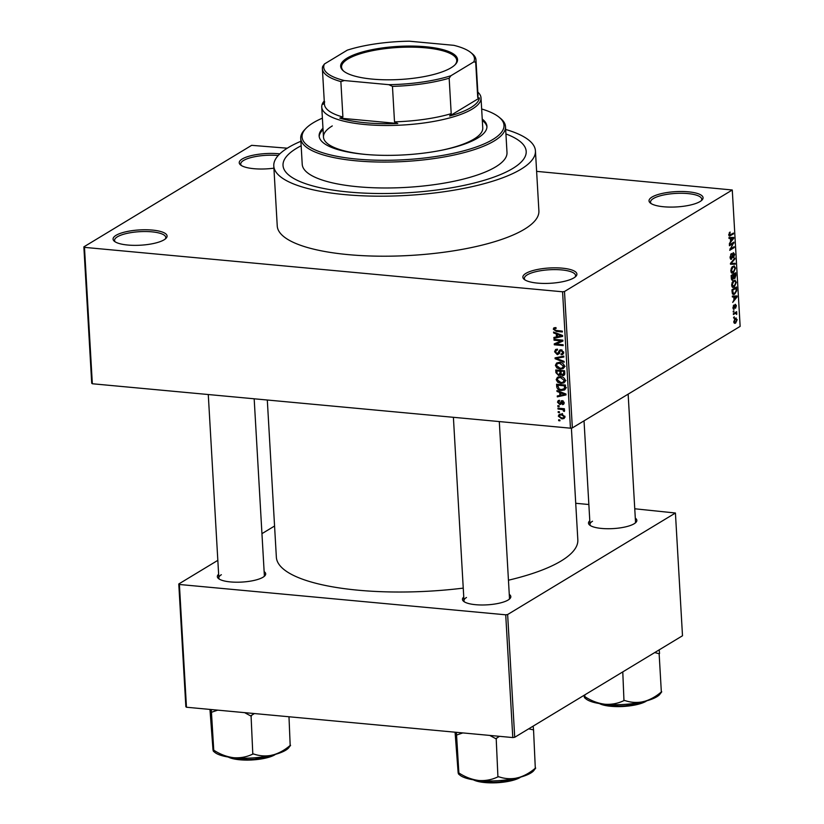 <?xml version="1.0" encoding="UTF-8"?>
<svg xmlns="http://www.w3.org/2000/svg" width="824" height="824" viewBox="0 0 824 824"><rect width="100%" height="100%" fill="white"/><g stroke="black" fill="none" stroke-linecap="round" stroke-linejoin="round"><path stroke-width="1.24" d="M273.908 168.168A27.068 7.663 176.7 0 1 240.567 164.965A27.068 7.663 176.7 0 1 242.215 158.991A27.068 7.663 176.7 0 1 279.82 153.872M278.213 155.52A25.637 7.251 -3.3 0 0 243.564 160.464A25.637 7.251 -3.3 0 0 240.732 164.058A25.637 7.251 -3.3 0 0 241.381 165.542M700.081 201.53A27.068 7.663 176.7 0 1 673.908 207.051A27.068 7.663 176.7 0 1 650.363 203.044A27.068 7.663 176.7 0 1 652.021 197.06A27.068 7.663 176.7 0 1 686.052 191.642A27.068 7.663 176.7 0 1 701.996 200.067A27.068 7.663 176.7 0 1 700.081 201.53M701.245 200.726A25.637 7.251 -3.3 0 0 701.729 199.181A25.637 7.251 -3.3 0 0 681.953 193.28A25.637 7.251 -3.3 0 0 653.36 198.543A25.637 7.251 -3.3 0 0 650.538 202.138A25.637 7.251 -3.3 0 0 651.187 203.621M573.916 277.863A27.068 7.663 176.7 0 1 547.744 283.394A27.068 7.663 176.7 0 1 524.198 279.377A27.068 7.663 176.7 0 1 525.856 273.403A27.068 7.663 176.7 0 1 559.887 267.975A27.068 7.663 176.7 0 1 575.832 276.401A27.068 7.663 176.7 0 1 573.916 277.863M575.08 277.07A25.637 7.251 -3.3 0 0 575.564 275.525A25.637 7.251 -3.3 0 0 555.788 269.613A25.637 7.251 -3.3 0 0 527.195 274.876A25.637 7.251 -3.3 0 0 524.373 278.471A25.637 7.251 -3.3 0 0 525.022 279.954M164.12 239.794A27.068 7.663 176.7 0 1 137.938 245.315A27.068 7.663 176.7 0 1 114.402 241.298A27.068 7.663 176.7 0 1 116.05 235.324A27.068 7.663 176.7 0 1 150.081 229.906A27.068 7.663 176.7 0 1 166.026 238.321A27.068 7.663 176.7 0 1 164.12 239.794M165.284 238.991A25.637 7.251 -3.3 0 0 165.758 237.446A25.637 7.251 -3.3 0 0 145.982 231.534A25.637 7.251 -3.3 0 0 117.399 236.807A25.637 7.251 -3.3 0 0 114.567 240.392A25.637 7.251 -3.3 0 0 115.216 241.875M264.144 571.609A24.215 6.85 176.7 0 1 264.731 575.924A24.215 6.85 176.7 0 1 263.021 577.233A24.215 6.85 176.7 0 1 239.599 582.177A24.215 6.85 176.7 0 1 218.535 578.582A24.215 6.85 176.7 0 1 218.638 574.235M221.357 574.719A22.794 6.448 -3.3 0 0 218.844 577.912A22.794 6.448 -3.3 0 0 219.369 579.159M635.294 518.131A24.215 6.85 176.7 0 1 635.891 522.437A24.215 6.85 176.7 0 1 634.181 523.745A24.215 6.85 176.7 0 1 610.759 528.699A24.215 6.85 176.7 0 1 589.696 525.104A24.215 6.85 176.7 0 1 589.788 520.747M592.518 521.231A22.794 6.448 -3.3 0 0 590.005 524.424A22.794 6.448 -3.3 0 0 590.53 525.681M509.263 594.382A24.215 6.85 176.7 0 1 509.86 598.698A24.215 6.85 176.7 0 1 508.151 600.006A24.215 6.85 176.7 0 1 484.718 604.95A24.215 6.85 176.7 0 1 463.665 601.355A24.215 6.85 176.7 0 1 463.757 597.009M466.487 597.493A22.794 6.448 -3.3 0 0 463.974 600.686A22.794 6.448 -3.3 0 0 464.499 601.932M300.894 141.275A131.047 37.08 -3.3 0 0 288.246 147.599A131.047 37.08 -3.3 0 0 273.784 165.954A131.047 37.08 -3.3 0 0 374.868 196.153A131.047 37.08 -3.3 0 0 520.974 169.229A131.047 37.08 -3.3 0 0 535.435 150.874A131.047 37.08 -3.3 0 0 505.668 129.461M273.784 165.954L277.245 225.972A131.047 37.08 -3.3 0 0 378.329 256.171A131.047 37.08 -3.3 0 0 524.435 229.237A131.047 37.08 -3.3 0 0 538.896 210.882L535.435 150.874M508.449 580.209A150.988 42.724 -3.3 0 0 561.175 560.948A150.988 42.724 -3.3 0 0 577.83 539.802L571.393 428.047M296.465 148.372A121.787 34.464 -3.3 0 0 283.023 165.428A121.787 34.464 -3.3 0 0 376.97 193.496A121.787 34.464 -3.3 0 0 512.755 168.467A121.787 34.464 -3.3 0 0 526.196 151.4A121.787 34.464 -3.3 0 0 505.926 133.952A121.787 34.464 -3.3 0 1 526.196 151.4A121.787 34.464 -3.3 0 1 512.755 168.467A121.787 34.464 -3.3 0 1 376.97 193.496A121.787 34.464 -3.3 0 1 283.023 165.428A121.787 34.464 -3.3 0 1 296.465 148.372A121.787 34.464 -3.3 0 1 301.151 145.766A121.787 34.464 -3.3 0 0 296.465 148.372M83.863 246.86L84.47 247.365L92.34 383.757L91.722 383.253L83.863 246.86L251.65 145.333L287.277 148.196M536.62 171.361L732.279 189.994L564.491 291.511L572.35 427.903L570.445 428.181L562.576 291.789L564.491 291.511M558.312 416.141L559.228 414.379L561.505 414.029L564.976 416.759L564.049 418.53L561.855 418.87L558.312 416.141L559.496 415.42M558.013 409.023L557.961 408.158L564.399 408.756L564.45 409.621L563.42 409.528L564.625 410.661L564.327 411.454L562.679 409.621L558.013 409.023L559.249 408.271M559.62 401.154L558.425 402.349L559.496 403.606L562.226 400.66L564.172 402.781L563.503 404.388L562.452 404.625L563.255 402.73L562.401 401.535L560.804 404.306L559.702 404.491L557.508 402.205L558.209 400.598L559.455 400.279L559.62 401.154L558.868 401.339L559.568 400.907M559.496 403.606L561.638 402.493M561.257 400.855L562.226 400.66M562.287 403.75L564.09 402.225M563.255 401.02L561.886 401.762M556.725 386.765L556.581 384.221L565.439 385.045L565.491 388.835L564.584 389.968L561.391 390.463C558.888 390.463 557.333 389.227 556.725 386.765L557.724 386.168M561.381 374.189L558.672 375.538L555.912 372.654L555.757 369.966L564.615 370.79L564.77 373.488L563.987 375.394L562.679 375.662L560.773 374.549L560.166 375.27M555.108 358.728L555.067 357.873L563.771 356.123L563.822 357.019L556.118 358.347L564.069 361.365L564.121 362.272L555.108 358.728L557.24 357.441M554.047 340.209L553.996 339.334L562.854 340.158L562.905 341.084L556.015 344.092L563.111 344.751L563.163 345.617L554.305 344.793L554.253 343.866L561.134 340.868L554.047 340.209L555.283 339.457M553.924 327.818L555.942 327.561L556.107 328.436L554.336 329.312L555.057 330.311L562.329 331.114L562.38 331.979L556.365 331.423L553.295 329.178L553.893 327.849M555.994 327.808L554.336 329.312M92.34 383.757L570.445 428.181M84.47 247.365L562.576 291.789M553.625 332.937L553.574 332.021L562.576 335.481L562.627 336.398L553.934 338.345L553.883 337.438L556.488 336.934L556.313 333.926L553.625 332.937L554.521 332.391M557.251 353.826L559.805 349.994L561.103 349.737L563.668 352.435L562.761 354.485L561.175 354.804L561.01 353.929L562.092 353.702L562.638 352.363L561.123 350.602L560.238 350.797L559.352 353.568L557.323 354.691L554.593 351.745L555.623 349.5L557.415 349.149L557.58 350.035L556.375 350.293L555.634 351.92L557.251 353.826L559.599 352.713M562.112 350.015L560.238 350.797M556.622 363.003L559.609 362.426C562.112 362.478 563.729 363.734 564.461 366.216L563.204 368.606L560.104 369.131L556.88 367.978L555.386 365.362L556.622 363.003M557.446 377.258L560.433 376.692C562.936 376.733 564.553 378 565.285 380.472L564.028 382.861L560.928 383.397L557.704 382.233L556.2 379.627L557.446 377.258M557.003 391.462L556.952 390.545L565.954 394.006L566.006 394.923L557.312 396.869L557.261 395.963L559.856 395.458L559.692 392.451L557.003 391.462L557.899 390.916M557.869 406.541L557.817 405.676L559.084 405.789L559.136 406.654L557.869 406.541L559.084 405.81M558.209 412.494L558.167 411.629L559.424 411.743L559.475 412.608L558.209 412.494L559.424 411.753M558.682 420.673L558.631 419.807L559.898 419.931L559.949 420.796L558.682 420.673L559.898 419.941M734.256 317.631L733.607 318.023L734.205 316.766L734.256 317.631L733.576 317.57M735.121 313.511L733.401 314.552L733.35 313.687L736.666 311.678L736.697 314.48L735.801 313.264L733.834 313.398M736.234 313.862L734.277 313.12L735.873 313.264M733.906 311.678L733.257 312.069L733.206 311.204L733.865 310.813L733.906 311.678L733.236 311.616M733.35 309.154L734.143 309.227L732.948 307.774L733.896 305.014L733.432 307.548L734.009 308.413L735.317 304.283L736.378 305.663L735.544 308.248L735.441 305.107L733.71 309.35M732.938 307.507L734.009 308.413M735.904 305.982L734.761 305.045M733.793 296.918L732.392 296.99L732.34 296.074L737.037 295.96L737.099 296.877L732.701 302.398L733.968 299.915L733.793 296.918L732.381 296.784M731.65 285.197L732.217 282.282L734.957 280.098L736.316 282.385L734.174 287.143L732.485 287.267L731.65 285.197M733.041 287.473L732.485 287.267M730.826 270.942L731.393 268.016L734.133 265.843L735.502 268.119L733.35 272.878L731.671 273.012L730.826 270.942M732.217 273.218L731.671 273.012M728.921 235.664L730.373 235.798L728.735 234.758L730.054 232.018L729.673 235.201L733.411 233.058L733.463 233.934L729.446 236.107M728.735 234.418L729.631 235.201M732.279 189.994L740.137 326.386L572.35 427.903M730.414 238.393L729.013 238.466L728.962 237.549L733.669 237.436L733.721 238.352L729.322 243.873L730.589 241.391L730.414 238.393L729.003 238.26M733.082 243.533L729.436 245.737L729.384 244.872L733.937 242.112L730.548 248.91L734.205 246.706L734.256 247.571L729.704 250.321L733.082 243.533L731.794 243.41M730.589 259.148L731.516 259.23L730.043 257.325L731.413 253.524L730.579 257.078L731.454 258.365L733.319 252.628L734.699 254.348L733.494 257.778L734.174 254.688L733.35 253.504L732.896 254.06L732.526 257.263L731.032 259.364M730.188 258.355L731.454 258.365M732.691 253.339L733.618 253.432L732.649 253.442M735.214 264.226L730.507 264.257L730.455 263.402L734.854 258.077L734.905 258.973L731.012 263.453L735.163 263.32L735.214 264.226L730.476 263.783M731.733 279.923L732.794 280.016L731.31 278.182L731.146 275.494L735.698 272.744L735.863 275.432L734.854 278.512L733.844 278.151L732.217 280.181M734.04 278.44L733.381 278.11M734.606 294.189L733.381 294.57L732.124 292.293L731.97 289.749L736.522 286.999L736.656 290.851L734.606 294.189L732.485 293.993M734.071 322.936L735.647 323.08L733.751 321.721L735.327 318.26L737.181 319.64L735.647 323.08L734.709 323.368M735.327 318.26L736.223 317.982M186.471 707.239L185.853 706.724L178.777 583.979L179.395 584.484L186.471 707.239L512.796 737.562L505.72 614.807L507.636 614.529L514.712 737.284L512.796 737.562M179.395 584.484L505.72 614.807M507.636 614.529L675.423 513.012L682.499 635.757L514.712 737.284M575.729 503.289L588.861 504.515M634.758 508.779L675.423 513.012M274.567 526.021L261.95 533.653M217.835 560.341L178.777 583.979M267.306 400.021L276.359 557.189A150.988 42.724 -3.3 0 0 463.243 588.12M509.098 599.367A22.794 6.448 -3.3 0 0 509.479 598.059L499.303 421.569M263.968 576.594A22.794 6.448 -3.3 0 0 264.349 575.286L254.173 398.795M635.129 523.106A22.794 6.448 -3.3 0 0 635.51 521.808L628.146 394.15M729.23 232.77L730.157 232.852M732.176 233.81L733.463 233.934M733.175 238.301L733.721 238.352M732.34 238.373L730.97 238.363L731.104 240.773L733.226 238.249L728.993 238.054M729.003 238.177L730.97 238.363M728.983 237.858L733.226 238.249M730.548 240.721L731.104 240.773M732.618 242.915L733.988 243.039M729.961 248.858L730.548 248.91M732.969 247.447L734.256 247.571M730.682 254.276L731.527 254.358M730.033 257.026L730.579 257.078M734.133 254.286L734.699 254.348M734.174 258.911L734.905 258.973M730.455 263.402L731.012 263.453M734.926 268.068L735.502 268.119M731.341 272.692L733.35 272.878M734.967 268.449L733.988 266.76L732.948 267.089L731.362 270.612L733.319 272.002L734.967 268.449M732.021 267.007L732.948 267.089M731.063 272.178L733.319 272.002M730.816 270.56L731.362 270.612M735.307 275.381L735.863 275.432M735.224 273.928L733.865 274.752L734.05 277.266L734.73 277.698L735.224 273.928L733.937 273.815M732.577 274.629L733.865 274.752M733.442 277.214L734.73 277.698M733.329 275.072L731.733 276.04L731.949 278.749L732.742 279.151L733.329 275.072L732.042 274.959M731.176 275.988L731.733 276.04M731.351 278.687L732.742 279.151M731.29 277.832L731.836 277.884M735.75 282.333L736.316 282.385M732.165 286.948L734.174 287.143M735.791 282.704L734.812 281.025L733.772 281.344L732.186 284.877L734.133 286.268L735.791 282.704M732.845 281.262L733.772 281.344M731.887 286.433L734.133 286.268M731.64 284.826L732.186 284.877M736.141 290.81L736.656 290.851M736.038 288.194L732.557 290.295L733.473 293.643L732.299 293.54L734.565 293.313L736.11 291.016L736.038 288.194L734.761 288.07M732 290.244L732.557 290.295M732.093 291.809L732.649 291.861M736.543 296.825L737.099 296.877M735.708 296.897L734.339 296.887L734.483 299.297L736.594 296.774L732.371 296.578M732.371 296.702L734.339 296.887M732.351 296.372L736.594 296.774M733.926 299.246L734.483 299.297M733.298 305.786L733.999 305.848M734.627 305.498L735.183 305.549M735.43 312.43L736.718 312.553M734.895 312.749L736.182 312.873M736.151 313.481L736.831 313.553M736.666 319.599L737.181 319.64M736.707 319.908L735.379 319.125L734.225 321.453L735.564 322.225L736.707 319.908M734.689 318.775L736.069 318.909L734.472 319.043M733.844 322.349L735.564 322.225M555.922 327.859L553.295 329.178M557.498 336.563L556.87 336.697M556.179 336.995L553.934 338.345M557.477 336.326L556.488 336.934M557.179 333.411L556.313 333.926M559.99 335.368L557.364 334.317L557.508 336.738L561.69 335.924L559.99 335.368L560.876 334.832M558.209 333.802L557.364 334.317M562.473 335.45L561.69 335.924M562.874 340.662L556.015 344.092M557.385 343.268L554.305 344.793M562.37 340.116L561.134 340.868M555.757 351.045L554.593 351.745M557.199 349.788L557.292 349.149M563.595 353.341L561.175 354.804M563.575 351.797L562.638 352.363M559.403 353.434L557.323 354.691M557.807 357.328L556.118 358.347M564.203 367.556L563.008 367.586M561.659 368.194L560.104 369.131M557.663 367.504L556.88 367.978M556.519 364.682L555.386 365.362M557.992 363.291L558.239 362.447M564.358 365.557L563.431 366.124L559.651 363.291L557.385 363.662L556.416 365.454L560.083 368.266L562.061 368.091L565.099 366.32M560.784 362.612L559.651 363.291M562.061 368.091L563.431 366.124M564.708 374.436L562.679 375.662M561.257 373.972L558.672 375.538M561.257 373.962L560.619 373.849M564.625 370.954L560.99 371.315L561.216 373.859L562.483 374.786L564.78 373.746M562.226 370.563L560.99 371.315M562.483 374.786L563.719 373.066L563.626 371.562M561.185 370.47L559.949 371.212L556.849 370.924L557.117 373.674L558.61 374.673L561.134 373.529M558.085 370.182L556.849 370.924M561.041 372.324L560.052 372.932L559.949 371.212M558.61 374.673L560.052 372.932M565.027 381.811L563.832 381.842M562.483 382.46L560.928 383.397M558.487 381.759L557.704 382.233M557.343 378.937L556.2 379.627M558.816 377.557L559.063 376.702M565.182 379.823L564.255 380.379L560.475 377.557L558.209 377.917L557.24 379.72L560.907 382.532L562.885 382.346L565.923 380.575M561.607 376.867L560.475 377.557M562.885 382.346L564.255 380.379M565.47 388.907L564.368 388.918M562.844 389.587L561.391 390.463M564.45 385.817L557.673 385.189L559.177 389.052L561.36 389.598L564.44 388.578L564.45 385.817L565.449 385.22M558.909 384.437L557.673 385.189M565.532 386.755L564.543 387.352M565.594 387.877L563.832 389.247L566.428 387.671M560.866 395.077L560.248 395.221M559.548 395.52L557.312 396.869M560.856 394.851L559.856 395.458M560.547 391.936L559.692 392.451M563.359 393.893L560.742 392.842L560.876 395.252L565.058 394.449L563.359 393.893L564.244 393.357M561.587 392.327L560.742 392.842M565.851 393.965L565.058 394.449M558.682 401.494L557.508 402.205M562.668 401.865L563.019 400.876M564.069 403.647L562.452 404.625M561.36 403.492L559.702 404.491M564.409 408.931L563.42 409.528M564.574 410.414L563.4 411.125M564.275 410.022L563.472 410.507M564.141 408.725L562.679 409.621M562.586 408.58L561.35 409.332M564.945 417.325L561.855 418.87M564.059 416.656L561.556 414.905L559.836 415.131L559.228 416.254L561.741 418.005L563.462 417.758L564.873 416.161M562.648 414.235L561.556 414.905M372.376 79.114A58.545 16.562 176.7 0 1 343.536 71.039A58.545 16.562 176.7 0 1 361.19 52.324A58.545 16.562 176.7 0 1 425.833 46.772A58.545 16.562 176.7 0 1 455.229 64.602A58.545 16.562 176.7 0 1 372.376 79.114M454.827 64.993A57.69 16.326 -3.3 0 0 456.743 60.44A57.69 16.326 -3.3 0 0 425.493 47.823A57.69 16.326 -3.3 0 0 341.558 67.084A57.69 16.326 -3.3 0 0 343.989 71.389M344.35 80.546L340.868 81.586A76.92 21.764 176.7 0 1 322.39 68.732L324.44 104.195A76.92 21.764 -3.3 0 0 342.908 117.039L339.807 118.11A78.342 22.166 -3.3 0 0 365.537 122.776A78.342 22.166 -3.3 0 0 397.765 123.497L394.511 121.839A76.92 21.764 -3.3 0 0 451.202 113.671L449.647 116.019A78.342 22.166 -3.3 0 0 479.444 97.994L477.735 97.613A76.92 21.764 -3.3 0 0 478.013 95.337L475.973 59.874A76.92 21.764 176.7 0 1 475.685 62.15L473.779 61.903A75.489 21.362 -3.3 0 0 470.751 52.499A75.489 21.362 -3.3 0 0 453.849 45.33L409.384 41.2A75.489 21.362 -3.3 0 0 347.295 50.151L324.429 63.984A75.489 21.362 -3.3 0 0 344.35 80.546L388.815 84.676A75.489 21.362 -3.3 0 0 450.913 75.736L473.779 61.903M477.827 92.103A79.763 22.567 176.7 0 1 481.02 97.901A79.763 22.567 176.7 0 1 364.96 124.527A79.763 22.567 176.7 0 1 321.751 107.089A79.763 22.567 176.7 0 1 324.254 100.95M339.807 118.11L397.765 123.497M324.275 101.352A78.342 22.166 -3.3 0 0 323.163 104.267L324.718 101.919M449.647 116.019L479.444 97.994M394.511 121.839L392.461 86.376L388.815 84.676M342.908 117.039L340.868 81.586M450.913 75.736L449.162 78.208A76.92 21.764 176.7 0 1 392.461 86.376M451.202 113.671L449.162 78.208M477.735 97.613L475.685 62.15M322.39 68.732A76.92 21.764 176.7 0 1 322.678 66.456L324.429 63.984M470.751 52.499L472.183 53.663A76.92 21.764 176.7 0 1 475.973 59.874M322.967 128.256A84.038 23.783 -3.3 0 0 319.135 135.97A84.038 23.783 -3.3 0 0 383.963 155.345A84.038 23.783 -3.3 0 0 477.663 138.072A84.038 23.783 -3.3 0 0 486.933 126.299A84.038 23.783 -3.3 0 0 482.236 119.068M323.049 129.615A84.038 23.783 -3.3 0 0 319.207 136.65M322.39 118.162A101.136 28.613 -3.3 0 0 313.233 122.797A101.136 28.613 -3.3 0 0 306.075 128.266A101.136 28.613 -3.3 0 0 365.671 159.743A101.136 28.613 -3.3 0 0 492.834 139.483A101.136 28.613 -3.3 0 0 499.014 117.142A101.136 28.613 -3.3 0 0 481.659 108.984M499.014 117.142L500.446 118.316A102.557 29.025 176.7 0 1 505.503 126.597A102.557 29.025 176.7 0 1 494.184 140.966A102.557 29.025 176.7 0 1 379.833 162.04A102.557 29.025 176.7 0 1 300.729 138.401A102.557 29.025 176.7 0 1 304.787 129.595L306.075 128.266M300.729 138.401L302.223 164.316A102.557 29.025 -3.3 0 0 381.337 187.954A102.557 29.025 -3.3 0 0 495.677 166.87A102.557 29.025 -3.3 0 0 506.997 152.512L505.503 126.597M481.02 97.901L482.751 127.905A79.763 22.567 176.7 0 1 473.944 139.081A79.763 22.567 176.7 0 1 442.292 150.102M366.216 154.49A79.763 22.567 176.7 0 1 323.482 137.093A79.763 22.567 176.7 0 1 332.288 125.918M486.943 126.978A84.038 23.783 -3.3 0 0 482.318 120.438M654.72 652.567L659.138 653.731A44.239 12.514 -3.3 0 0 659.355 653.607A44.239 12.514 -3.3 0 0 659.561 653.484L659.179 649.868M584.803 694.869L584.896 696.805C584.762 698.33 584.515 698.113 584.154 696.177L584.02 695.343M584.896 696.805C584.762 698.33 584.515 698.113 584.154 696.177M622.779 671.9L623.964 700.585C618.093 703.449 611.769 704.674 604.991 704.252C598.173 703.408 591.642 700.987 585.39 697.001L584.927 696.96M659.138 653.731L661.342 691.923C655.842 696.682 649.879 699.937 643.42 701.677C637.024 702.985 630.844 702.604 624.88 700.524L624.438 700.627M584.587 697.774L586.008 698.937A38.532 10.908 -3.3 0 0 604.991 704.252A38.532 10.908 -3.3 0 0 643.42 701.677A38.532 10.908 -3.3 0 0 659.53 694.694L661.744 691.83M528.678 728.828L533.55 729.889L535.301 768.184C529.811 772.943 523.837 776.198 517.39 777.938A38.532 10.908 -3.3 0 0 530.769 773.046A38.532 10.908 -3.3 0 0 533.499 770.955L535.703 768.092M489.765 735.42L495.729 738.654L499.54 736.326M496.202 738.695L497.923 776.847C492.062 779.71 485.738 780.925 478.96 780.513C472.142 779.669 465.601 777.248 459.359 773.262L458.865 773.067C458.731 774.581 458.484 774.375 458.123 772.428L455.075 732.196M458.556 774.035L459.977 775.199A38.532 10.908 -3.3 0 0 478.96 780.513A38.532 10.908 176.7 0 0 517.39 777.938C510.993 779.246 504.813 778.865 498.85 776.785L498.396 776.888M533.55 729.889L533.149 726.129M458.865 773.067C458.731 774.581 458.484 774.375 458.123 772.428M456.393 732.32L458.886 773.221M456.681 735.029L462.81 732.917M495.729 738.654A44.239 12.514 -3.3 0 0 496.645 738.592M288.987 716.767L290.182 745.411C284.692 750.17 278.718 753.424 272.27 755.165A38.532 10.908 -3.3 0 0 285.65 750.262A38.532 10.908 -3.3 0 0 288.379 748.182L290.584 745.318M244.635 712.647L250.599 715.881L254.41 713.553M251.073 715.922L252.803 754.073C246.932 756.937 240.608 758.152 233.831 757.73C227.012 756.885 220.482 754.475 214.24 750.489L213.735 750.293C213.601 751.807 213.354 751.601 212.994 749.655L209.955 709.423M213.426 751.261L214.858 752.415A38.532 10.908 -3.3 0 0 233.831 757.73A38.532 10.908 176.7 0 0 272.27 755.165C265.864 756.473 259.684 756.082 253.72 754.011L253.277 754.115M213.735 750.293C213.601 751.807 213.354 751.601 212.994 749.655M211.274 709.546L213.766 750.437M211.562 712.255L217.69 710.144M250.599 715.881A44.239 12.514 -3.3 0 0 251.526 715.819M731.104 262.619L731.702 262.681M733.401 276.328L733.957 276.38M736.11 289.378L736.666 289.43M734.472 306.61L735.049 306.662M557.601 330.671L556.365 331.423M560.032 351.076L558.806 351.817M559.341 357.019L557.498 358.131M556.911 372.046L555.912 372.654M564.708 372.469L563.719 373.066M562.977 401.041L560.371 402.617M600.418 703.706A27.068 7.663 -3.3 0 0 645.769 701.09M646.171 701.224A26.213 7.416 176.7 0 1 622.573 706.508A26.213 7.416 176.7 0 1 599.336 703.541M474.387 779.967A27.068 7.663 -3.3 0 0 519.738 777.351M520.14 777.485A26.213 7.416 176.7 0 1 496.542 782.759A26.213 7.416 176.7 0 1 473.306 779.792M229.257 757.194A27.068 7.663 -3.3 0 0 274.608 754.578M275.02 754.702A26.213 7.416 176.7 0 1 251.413 759.986A26.213 7.416 176.7 0 1 228.176 757.019M733.988 266.76L732.392 266.616M734.431 277.781L733.432 277.688M732.392 279.254L731.424 279.171M734.812 281.025L733.216 280.871M733.824 308.464L733.02 308.392M735.564 305.076L734.771 305.004M556.375 350.293L557.508 349.603M562.092 353.702L563.678 352.734M557.385 363.662L559.99 362.086M558.209 377.917L560.814 376.341M559.949 403.533L561.628 402.514M562.895 403.595L564.172 402.823M562.05 401.607L563.142 400.948M563.462 417.758L564.976 416.841M559.836 415.131L562.442 413.566M321.751 107.089L323.482 137.093M584.031 420.837L590.005 524.424M647.293 700.668L622.532 706.539L598.863 703.459M463.974 600.686L453.396 417.304M472.822 779.72L496.491 782.8L521.252 776.929M208.276 394.531L218.844 577.912M227.702 756.947L251.372 760.027L276.133 754.156"/></g></svg>
